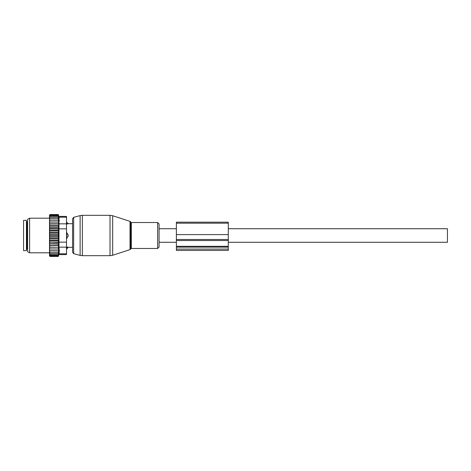 <?xml version="1.0" encoding="UTF-8"?>
<svg xmlns="http://www.w3.org/2000/svg" width="471" height="471" viewBox="0 0 471 471"><rect width="100%" height="100%" fill="white"/><g stroke="black" fill="none" stroke-linecap="round" stroke-linejoin="round"><path stroke-width="0.71" d="M159.08 242.277L159.08 223.99L159.08 247.01L159.08 242.277L176.384 242.277M66.517 222.147L68.248 223.678L72.575 223.678L72.575 218.738L72.575 252.262L72.575 247.322L68.248 247.322L66.805 248.853L66.805 246.963L68.148 247.299A2.308 1.66 180 0 1 66.805 248.205L66.517 248.205M68.148 236.23A2.308 1.601 180 0 1 66.805 237.101L66.805 238.385L68.248 235.5L66.805 232.615L66.517 237.101M68.148 223.701L66.805 224.037L68.148 223.701A2.308 1.66 0 0 0 66.805 222.795L66.517 224.037M66.805 222.147L66.517 222.795M66.517 246.963L68.148 247.299M26.435 220.363L26.435 250.637L23.55 250.637L23.55 220.363L26.435 220.363M49.502 252.268L49.502 251.538L50.079 252.268L49.502 252.268L50.079 253.598L49.502 253.598L50.079 254.687L49.502 254.687L50.079 255.523L49.514 255.523L50.079 256.442L49.502 255.977L49.502 254.911M58.639 232.097L58.304 233.08L58.639 234.358L49.502 234.358L49.502 232.097L58.639 232.097L58.304 230.696L58.639 229.877L58.304 228.37L58.639 227.728L58.304 226.139L58.639 225.686L58.304 214.558L58.828 216.413L66.517 216.413L66.517 254.587L58.828 254.587L58.304 256.442L58.639 248.982L49.502 248.982L49.502 251.538M49.502 248.982L49.502 239.668L50.079 240.304L58.304 240.304L58.639 241.123L58.304 242.63L49.502 242.924M58.639 234.358L58.304 235.5L58.639 238.903L49.502 238.903L49.502 239.668M49.502 238.903L49.502 237.337L50.079 237.92L58.304 237.92M58.639 236.642L49.502 236.642L49.502 237.337M49.502 236.642L49.502 234.982L50.079 235.5L58.304 235.5M49.502 234.358L49.502 234.982M49.502 232.097L49.502 230.319L50.079 230.696L58.304 230.696M49.502 216.089L50.079 215.477L49.514 215.477L50.079 214.558L49.502 215.023L49.502 230.319M49.502 254.687L49.502 254.052M49.502 253.598L49.502 252.927M49.502 250.696L50.079 250.696L49.502 249.913M58.304 250.696L50.079 250.696M58.639 248.982L49.502 248.947M49.502 248.146L50.079 248.918M49.502 247.222L58.639 247.222L58.304 248.918M58.639 247.222L49.502 247.081M49.502 246.209L50.079 246.963M49.502 245.314L58.639 245.314L58.304 246.963M58.639 245.314L58.304 244.861L49.502 245.067M49.502 244.137L50.079 244.861M49.502 243.272L58.639 243.272L58.304 244.861M58.639 243.272L58.304 242.63M49.502 241.947L50.079 242.63M58.639 241.123L49.502 241.123M49.502 240.681L50.079 240.304M49.502 238.367L50.079 237.92M49.502 236.018L50.079 235.5M58.304 233.08L50.079 233.08L49.502 233.663M49.502 232.633L50.079 233.08M49.502 231.332L50.079 230.696M49.502 229.053L50.079 228.37L49.502 228.076M49.502 226.863L50.079 226.139L49.502 225.933M49.502 224.791L50.079 224.037L49.502 223.919M49.502 222.854L50.079 222.082L49.502 222.053M49.502 221.087L50.079 220.304L49.502 220.304M49.502 219.462L50.079 218.732L49.502 218.732M49.502 217.402L50.079 217.402L49.502 218.073M49.502 216.313L50.079 216.313L49.502 216.948M58.304 214.9L50.079 214.9M58.304 214.558L50.079 214.558M58.304 256.442L50.079 256.442M58.304 256.1L50.079 256.1M58.304 255.523L50.079 255.523M59.305 220.31L59.305 220.693M59.14 218.15L58.987 217.237M59.264 251.655L59.134 252.868M66.517 242.159L58.975 242.159L58.975 217.184C58.781 216.16 58.781 216.16 58.975 217.184C58.781 216.16 58.781 216.16 58.975 217.184L66.517 217.184M27.589 249.659L27.589 219.362L29.608 218.197L29.608 252.803L27.589 251.638L27.589 249.659M58.975 242.159L58.975 247.151L66.517 247.151M58.975 247.151L59.305 250.69L58.975 253.816C58.781 254.84 58.781 254.84 58.975 253.816C58.781 254.84 58.781 254.84 58.975 253.816L66.517 253.816M58.304 215.477L50.079 215.477M58.639 238.903L58.304 240.304M58.304 252.268L50.079 252.268M58.304 253.598L50.079 253.598M58.304 254.687L50.079 254.687M58.304 216.313L50.079 216.313M58.304 217.402L50.079 217.402M58.304 218.732L50.079 218.732M58.304 220.304L50.079 220.304M58.639 222.018L49.502 222.018M58.304 222.082L50.079 222.082M58.639 223.778L49.502 223.778M58.304 224.037L50.079 224.037M58.639 225.686L49.502 225.686M58.304 226.139L50.079 226.139M58.639 227.728L49.502 227.728M58.304 228.37L50.079 228.37M58.639 229.877L49.502 229.877M176.384 239.498L176.384 250.437L228.294 250.437L228.294 234.605L176.384 234.605L176.384 239.498L228.294 239.498M228.294 234.605L228.294 222.177L176.384 222.177L176.384 234.605M228.294 228.723L447.45 228.723L447.45 242.277L228.294 242.277M112.687 254.464L112.687 255.264L110.014 255.688L110.014 215.312L112.687 215.736L112.687 254.464M130.02 221.37L130.579 221.923L130.579 249.077L130.02 249.63L130.02 221.37L112.687 215.736M110.014 215.312L82.36 215.312L82.36 255.688L110.014 255.688M130.579 221.923L131.397 222.524L131.397 248.476L157.62 248.476L159.08 247.01M82.36 215.312L80.123 215.606L80.123 255.394L73.641 253.651L72.575 252.262M131.397 222.524L157.62 222.524L157.62 248.476M80.123 215.606L73.641 217.349L73.641 253.651M66.517 233.899L66.805 233.899A2.308 1.601 0 0 1 68.148 234.77M27.589 221.947L27.012 221.947L27.012 249.053L27.589 249.053M66.517 228.841L58.975 228.841M66.517 223.849L58.975 223.849M176.384 249.082L228.294 249.082M176.384 247.134L228.294 247.134M176.384 246.333L228.294 246.333M176.384 240.522L228.294 240.522M228.294 223.189L176.384 223.189M130.02 249.63L112.687 255.264M130.579 249.077L131.397 248.476M157.62 222.524L159.08 223.99M73.641 217.349L72.575 218.738M82.36 255.688L80.123 255.394M27.012 249.053L26.435 249.63M27.012 221.947L26.435 221.37M49.502 218.197L29.608 218.197M49.502 252.803L29.608 252.803M159.08 228.723L176.384 228.723"/></g></svg>
